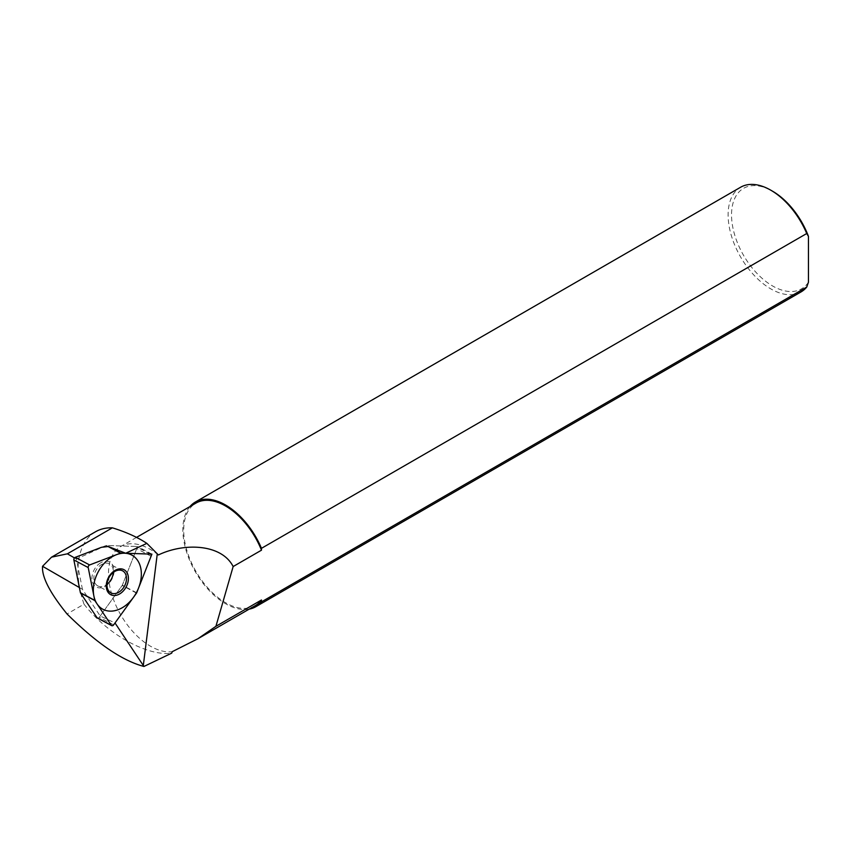 <?xml version="1.0" encoding="UTF-8"?>
<svg xmlns="http://www.w3.org/2000/svg" width="851" height="851" viewBox="0 0 851 851"><rect width="100%" height="100%" fill="white"/><g stroke="black" fill="none" stroke-linecap="round" stroke-linejoin="round"><path stroke-width="0.64" stroke-dasharray="4.25 3.19" d="M95.503 531.779A84.6 48.847 -120 0 0 84.004 604.178L67.048 613.975M79.377 587.541L82.441 589.317L100.195 615.996L115.013 622.975M82.441 589.317L76.409 559.033L106.162 545.512A0.968 0.681 118 0 1 106.428 545.47L135.862 546.448A1.936 1.372 -62 0 1 136.309 546.565A1.936 1.372 -62 0 1 136.734 548.64L122.331 585.18A0.968 0.681 118 0 1 122.172 585.477L99.29 617.262A1.936 1.372 -62 0 1 97.365 618.017M100.195 615.996L122.267 585.339L137.575 546.512L106.301 545.459L101.535 547.289M74.473 557.916L76.409 559.033M158.392 554.958A59.219 34.189 -120 0 0 120.768 546.502A59.219 34.189 -120 0 0 117.502 608.773A59.219 34.189 -120 0 0 172.296 651.653M84.004 604.178C109.013 636.165 149.074 656.525 171.689 653.153M801.057 291.904A60.432 34.891 60 0 1 740.625 257.013A60.432 34.891 60 0 1 740.625 187.231M808.45 282.234A58.017 33.497 60 0 1 758.996 275.458A58.017 33.497 60 0 1 732.115 207.293A58.017 33.497 60 0 1 772.559 191.209M189.964 506.558A60.432 34.891 -120 0 0 195.368 571.819A60.432 34.891 -120 0 0 249.183 609.135M255.194 605.657A59.219 34.189 60 0 1 195.975 571.468A59.219 34.189 60 0 1 195.975 503.079M136.607 592.956L122.267 585.339M151.914 554.139L137.575 546.512M108.268 546.512L106.301 545.459M98.812 564.107A14.148 10.021 -62 0 1 113.247 566.245A14.148 10.021 -62 0 1 107.183 584.999A14.148 10.021 -62 0 1 92.759 582.861A14.148 10.021 -62 0 1 98.812 564.107M110.885 592.87L97.748 585.882A12.478 8.84 118 0 1 93.929 576.701A12.478 8.84 118 0 1 99.918 565.66A12.478 8.84 -62 0 1 109.46 563.862A12.478 8.84 -62 0 1 113.332 572.425M97.748 585.882A12.478 8.84 118 0 0 107.013 584.307M113.63 624.889L99.29 617.262M136.511 593.104L122.172 585.477M136.681 592.807L122.331 585.18M151.074 556.267L136.734 548.64M150.201 554.075L135.862 546.448M108.715 546.682L106.428 545.47M108.088 546.533L106.162 545.512M136.543 537.396L120.768 546.502M150.446 554.086L136.309 546.565M122.597 570.84L109.46 563.862"/><path stroke-width="1.28" d="M67.378 553.82L51.539 557.16L42.55 566.287C41.667 576.84 49.837 592.743 67.048 613.975C96.684 643.26 122.321 660.759 143.947 666.461L115.013 622.975L136.617 592.966L151.914 554.139L125.682 553.256L146.851 543.364C137.522 537.204 126.033 532.035 112.375 527.833L67.378 553.82L74.473 557.916M112.375 527.833A84.6 48.847 -120 0 0 95.503 531.779L51.698 557.075M42.55 566.287L79.377 587.541M88.206 567.564A1.936 1.372 118 0 1 89.621 564.958L120.502 553.139L89.621 564.958A1.936 1.372 118 0 0 88.206 567.564L94.748 600.338A0.968 0.681 118 0 0 94.844 600.583L111.332 625.304L94.844 600.583A0.968 0.681 -62 0 1 94.748 600.338L88.206 567.564L73.856 559.937A1.936 1.372 -62 0 1 75.282 557.331L101.535 547.289L108.268 546.512L125.682 553.256M136.543 537.396L195.975 503.079A59.219 34.189 60 0 1 261.48 550.182L233.153 566.543C221.558 543.768 183.965 542.619 158.392 554.958L146.851 543.364M233.153 566.543L215.92 626.304L197.943 638.718L172.296 651.653L171.689 653.153L143.947 666.461M249.183 609.135A60.432 34.891 -120 0 0 255.8 606.71A60.432 34.891 -120 0 0 261.48 601.87L806.737 287.064L808.45 282.234L808.45 236.376L806.737 233.514L261.48 548.321A60.432 34.891 -120 0 0 195.368 502.037A60.432 34.891 -120 0 0 189.964 506.558M261.48 601.87L261.48 599.998L215.92 626.304M261.48 550.182L261.48 548.321M806.737 287.064A60.432 34.891 60 0 1 801.057 291.904L255.8 606.71M195.368 502.037L740.625 187.231A60.432 34.891 60 0 1 770.846 190.22A60.432 34.891 60 0 1 806.737 233.514M770.846 190.22L772.559 191.209A58.017 33.497 60 0 1 808.45 236.376M261.48 599.998A59.219 34.189 60 0 1 255.194 605.657L197.943 638.718M120.502 553.139A0.968 0.681 -62 0 1 120.768 553.086L150.201 554.075L120.768 553.086A0.968 0.681 118 0 0 120.502 553.139L108.088 546.533M151.074 556.267A1.936 1.372 118 0 0 150.648 554.192A1.936 1.372 118 0 0 150.201 554.075A1.936 1.372 118 0 1 151.074 556.267L136.681 592.807A0.968 0.681 -62 0 1 136.511 593.104L113.63 624.889L136.511 593.104A0.968 0.681 118 0 0 136.681 592.807L151.074 556.267M111.332 625.304A1.936 1.372 118 0 0 111.704 625.645A1.936 1.372 118 0 0 113.63 624.889A1.936 1.372 118 0 1 111.332 625.304L96.993 617.677L80.505 592.956A0.968 0.681 118 0 1 80.409 592.711L73.856 559.937M113.162 571.723A14.148 10.021 -62 0 1 127.586 573.872A14.148 10.021 -62 0 1 121.533 592.626A14.148 10.021 -62 0 1 107.098 590.488A14.148 10.021 -62 0 1 113.162 571.723M111.704 625.645L97.365 618.017A1.936 1.372 -62 0 1 96.993 617.677M113.332 572.425A12.478 8.84 -62 0 1 107.29 584.084A12.478 8.84 118 0 1 107.013 584.307M113.055 572.649A12.478 8.84 118 0 0 107.066 583.68A12.478 8.84 118 0 0 110.885 592.87A12.478 8.84 118 0 0 120.427 591.073A12.478 8.84 -62 0 0 126.416 580.031A12.478 8.84 -62 0 0 122.597 570.84A12.478 8.84 -62 0 0 113.055 572.649M126.427 604.848A30.7 21.743 118 0 0 139.564 564.149A30.7 21.743 118 0 0 108.258 559.501A30.7 21.743 118 0 0 95.121 600.2A30.7 21.743 118 0 0 126.427 604.848M157.275 553.82L143.308 665.503M94.748 600.338L80.409 592.711M94.844 600.583L80.505 592.956M120.768 553.086L108.715 546.682M89.621 564.958L75.282 557.331"/></g></svg>
